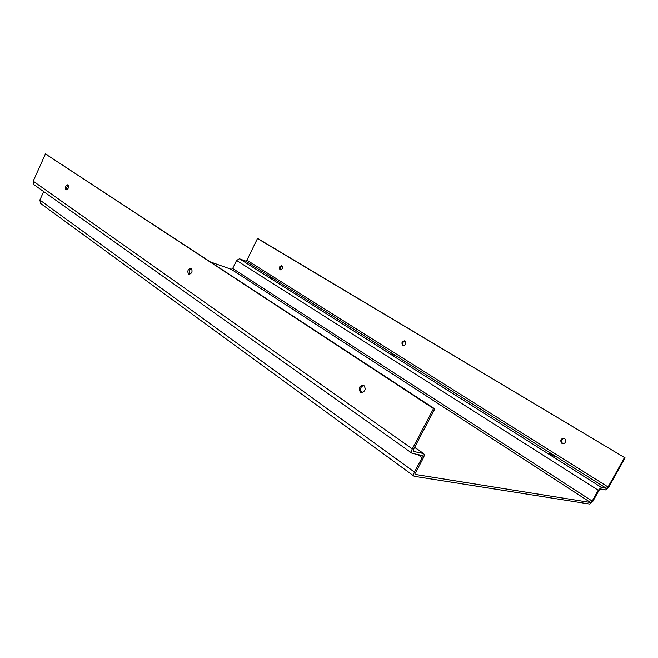 <?xml version="1.0" encoding="UTF-8"?>
<svg xmlns="http://www.w3.org/2000/svg" width="658" height="658" viewBox="0 0 658 658"><rect width="100%" height="100%" fill="white"/><g stroke="black" fill="none" stroke-linecap="round" stroke-linejoin="round"><path stroke-width="0.99" d="M65.775 189.8L66.014 189.915C68.35 189.035 69.024 187.349 68.029 184.849L67.799 184.733C65.463 185.605 64.788 187.291 65.775 189.8M188.566 274.139L189.002 274.345C191.996 273.399 192.761 271.425 191.305 268.439L190.878 268.242C187.892 269.171 187.119 271.137 188.566 274.139M360.444 392.193L361.406 392.587C365.297 391.469 366.128 389.1 363.899 385.465L362.969 385.078C359.071 386.164 358.232 388.541 360.444 392.193M363.784 385.391C360.271 386.929 359.605 389.306 361.793 392.53L361.941 392.629M553.427 455.377L554.76 456.512L549.57 453.666L553.427 455.377M395.195 355.657L391.584 354.078L395.195 355.657M273.169 278.753L269.755 277.265L273.169 278.753M563.026 443.813L562.689 443.64C560.665 440.992 561.216 439.231 564.358 438.343M564.663 438.508C566.711 441.296 566.094 443.056 562.796 443.78L561.948 443.451C559.909 440.638 560.542 438.886 563.848 438.187L564.663 438.508M405.032 341C406.537 343.443 405.928 344.965 403.19 345.549L402.77 345.368C401.265 342.908 401.882 341.395 404.621 340.819L405.032 341M281.912 265.791C283.055 267.921 282.488 269.262 280.234 269.821L279.987 269.706C278.852 267.576 279.42 266.235 281.682 265.684L281.912 265.791M257.492 238.509L625.1 457.919L258.339 238.846L257.492 238.509L246.915 260.198L245.5 261.02L239.446 258.783L236.584 260.445L232.677 268.472L231.238 269.303L210.996 262.147M625.1 457.919L608.757 487.134L605.615 489.922L600.557 488.968L598.961 490.383L592.924 501.207L589.708 504.061L414.227 476.318C413.43 475.463 413.512 474.056 414.466 472.09L422.099 457.664L422.206 455.492L412.097 453.329C411.234 452.433 411.308 450.96 412.295 448.912L433.523 408.593L434.823 408.931L45.468 153.931L433.523 408.593M231.238 269.303L590.571 502.515L415.979 474.566L415.766 472.304L423.39 457.902C424.369 455.887 424.443 454.439 423.604 453.559L413.841 451.528L413.627 449.167L434.823 408.931M590.571 502.515L592.184 501.092L598.229 490.243L601.428 487.422L606.479 488.384L608.05 486.994L624.409 457.746M280.645 269.879C279.757 268.053 280.25 266.745 282.118 265.947M403.551 345.615C402.112 343.427 402.622 341.905 405.089 341.033M40.64 203.478L39.85 200.024L43.683 191.56M34.06 184.725L33.196 181.147L45.468 153.931M191.577 268.678C189.208 269.986 188.575 271.886 189.677 274.361M68.399 185.285C66.803 186.42 66.244 187.949 66.738 189.866M415.486 474.212L415.979 474.566M232.677 268.472L592.184 501.092M246.915 260.198L608.05 486.994M245.5 261.02L606.479 488.384M239.446 258.783L601.428 487.422M236.584 260.445L598.229 490.243M39.85 200.024L414.466 472.09M417.723 454.563L422.099 457.664M414.581 447.358L422.995 453.28M413.364 451.191L413.841 451.528M33.196 181.147L412.295 448.912M40.467 203.355L414.227 476.318M414.63 447.251L423.439 453.444M33.871 184.594L412.097 453.329"/></g></svg>
